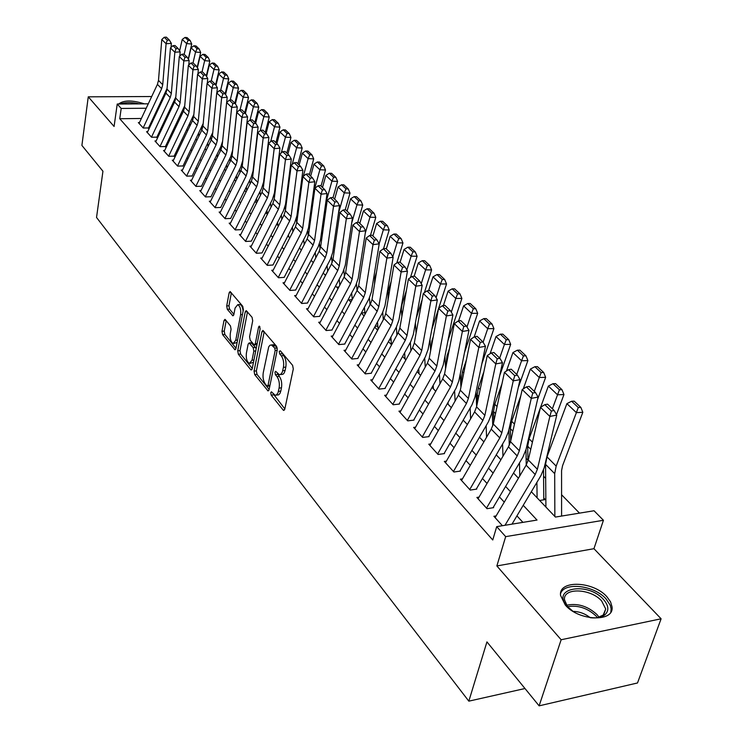 <?xml version="1.0" encoding="UTF-8"?>
<svg xmlns="http://www.w3.org/2000/svg" width="743" height="743" viewBox="0 0 743 743"><rect width="100%" height="100%" fill="white"/><g stroke="black" fill="none" stroke-linecap="round" stroke-linejoin="round"><path stroke-width="1.11" d="M270.731 392.648L271.195 395.146L283.157 410.034L283.724 410.442L284.764 409.254L293.299 368.983L292.612 365.333L280.352 350.807L279.229 351.439L279.702 353.956L281.272 355.813C283.399 358.888 284.114 362.742 283.427 367.367L282.275 372.299L280.566 374.509L279.349 374.676L275.681 371.333L274.956 372.187L275.421 374.695L276.972 376.58C279.071 379.673 279.786 383.509 279.108 388.078L277.975 392.926L276.312 395.081L275.124 395.239L271.446 391.812L270.731 392.648M273.053 393.604L284.829 408.919M281.551 352.219L283.64 355.591L281.272 355.813M277.269 373.06L279.322 376.339L276.972 376.58M565.265 604.988C578.593 621.185 614.526 622.43 612.028 606.799L610.542 601.811L606.929 596.787C593.285 580.998 558.402 579.791 560.538 595.366L565.265 604.988M225.38 319.685L224.925 319.36L223.977 320.586L221.99 331.285L222.594 334.629L234.983 349.795L235.93 348.597L243.379 309.701L242.747 306.265L230.116 291.525L229.141 292.788L226.699 305.949L227.302 309.311L232.893 315.831L233.859 314.586L235.094 308.039L237.723 304.686C240.156 306.153 241.122 309.478 240.63 314.67L235.754 340.248L233.209 343.48C230.785 341.994 229.819 338.669 230.293 333.523L231.082 329.307L230.469 325.917L225.38 319.685M141.384 118.471L119.744 118.731L121.193 108.45L117.227 104.029L148.275 103.816M539.121 705.85L561.141 639.751L661.103 618.789L637.513 682.966L539.121 705.85L486.944 641.896L468.824 701.16L96.534 217.458L102.943 171.224L81.897 145.433L88.259 96.822L114.088 126.468L117.227 104.029M661.103 618.789L593.945 548.696L496.863 565.943L561.141 639.751M496.863 565.943L505.677 536.641L496.705 526.638L537.022 520.063L523.23 505.305M119.744 118.731L492.748 539.985L496.705 526.638M254.06 371.119L254.7 374.611L268.056 390.948L269.068 389.759L277.25 349.925L276.582 346.34L262.938 330.44L261.907 331.703L254.06 371.119L256.372 370.896L257.013 374.379L269.133 389.434M250.707 369.633L238.354 354.253L237.732 350.835L245.218 311.884L246.221 310.62L252.063 317.298L252.704 320.781L249.583 336.783L250.215 340.248L254.292 344.928L255.295 343.703L258.601 326.966L259.326 326.075L260.124 328.768L252.193 368.797L251.218 369.995L250.707 369.633L251.951 369.512M151.702 96.525L88.259 96.822M539.65 500.476L545.288 499.593L543.783 498.024M496.11 515.93L493.891 516.283L502.398 525.71M479.021 497.123L476.876 497.448L487.018 508.686L493.621 507.655M462.452 478.863L460.363 479.17L470.208 490.074L476.746 489.098M446.357 461.143L444.333 461.422L453.899 472L460.381 471.09M430.736 443.924L428.767 444.184L438.054 454.465L444.481 453.601M415.551 427.197L413.637 427.429L422.665 437.423L429.036 436.615M400.802 410.935L398.935 411.148L407.712 420.863L414.018 420.101M386.453 395.118L384.633 395.313L393.168 404.759L399.428 404.043M372.494 379.729L370.729 379.914L379.023 389.1L385.227 388.431M358.915 364.748L357.188 364.924L365.268 373.868L371.416 373.237M345.69 350.176L344.009 350.325L351.876 359.036L357.968 358.451M332.818 335.975L331.174 336.115L338.836 344.594L344.882 344.046M320.27 322.137L318.673 322.267L326.131 330.533L332.121 330.022M308.048 308.651L306.488 308.772L313.76 316.834L319.694 316.351M296.132 295.51L294.609 295.621L301.695 303.478L307.583 303.033M284.513 282.693L283.018 282.795L289.937 290.448L295.779 290.039M273.183 270.192L271.715 270.285L278.467 277.752L284.253 277.371M262.121 257.988L260.691 258.072L267.276 265.362L273.015 265.01M251.329 246.072L249.927 246.156L256.354 253.27L262.047 252.936M240.797 234.444L239.422 234.519L245.692 241.466L251.338 241.159L272.412 199.449L274.446 192.911L279.972 148.136L274.176 148.684L268.632 143.306L263.301 187.97L268.725 193.533L274.176 148.684L275.449 144.644L277.771 144.43L273.879 140.678L271.566 140.891L275.449 144.644M230.506 223.086L229.16 223.151L235.29 229.94L240.881 229.661L261.629 188.351L263.616 181.868L268.91 137.464L263.161 137.994L257.756 132.746L252.648 177.038L257.942 182.472L263.161 137.994L264.434 134.009L266.728 133.796L262.929 130.136L260.635 130.341L264.434 134.009M220.448 211.996L219.129 212.052L225.12 218.683L230.674 218.423M210.631 201.149L209.331 201.204L215.182 207.678L220.69 207.455M201.028 190.552L199.756 190.598L205.477 196.932L210.938 196.728M191.638 180.187L190.394 180.233L195.985 186.419L201.409 186.233M182.462 170.054L181.236 170.091L186.707 176.147L192.084 175.98M173.49 160.144L172.283 160.172L177.633 166.098L182.964 165.949M164.705 150.448L163.525 150.476L168.754 156.271L174.048 156.141M156.104 140.956L154.943 140.984L160.07 146.65L165.317 146.538M147.69 131.669L146.557 131.687L151.572 137.241L156.773 137.149M522.914 522.366L516.924 515.874M504.265 502.138L499.435 496.891M487.027 483.442L482.458 478.483M470.31 465.294L465.991 460.614M454.075 447.685L449.989 443.255M438.305 430.587L434.451 426.398M422.99 413.962L419.349 410.015M408.102 397.811L404.666 394.087M393.632 382.106L390.381 378.586M379.543 366.838L376.487 363.513M365.844 351.968L362.965 348.839M352.507 337.498L349.795 334.554M339.514 323.409L336.969 320.632M326.864 309.682L324.468 307.073M314.53 296.299L312.283 293.856M302.512 283.259L300.404 280.975M290.792 270.545L288.813 268.399M279.359 258.146L277.51 256.14M268.214 246.044L266.477 244.168M257.319 234.24L255.713 232.485M246.695 222.705L245.199 221.08M236.311 211.449L234.927 209.935M226.178 200.443L224.888 199.05M216.269 189.697L215.08 188.406M206.591 179.193L205.495 178.004M197.127 168.93L196.115 167.834M187.868 158.881L186.948 157.887M178.812 149.064L177.976 148.154M169.961 139.452L169.2 138.635M161.287 130.053L160.609 129.319M152.807 120.849L152.204 120.19M148.414 127.945L143.25 128.019L138.337 122.586L139.461 122.567M579.494 513.134L561.578 494.745M545.668 478.399L543.588 476.263M527.929 460.186L526.118 458.329M510.404 442.187L509.159 440.915M493.176 424.494L492.693 424.002M404.703 353.937L403.923 354.012M391.078 339.839L389.332 339.997M377.815 326.103L375.15 326.326M364.878 312.701L361.367 312.989M352.191 299.643L348.792 299.903M338.873 286.974L336.644 287.132M325.926 274.594L324.784 274.669M468.824 701.16L524.985 688.52M163.116 99.033L162.503 98.392M531.319 491.727L555.43 517.063L594.038 510.757L603.437 520.276L505.677 536.641M593.945 548.696L603.437 520.276M159.977 103.732L160.906 103.723M172.813 103.639L173.853 103.63M146.195 108.237L121.193 108.45M510.469 491.652L505.593 486.442M493.101 473.068L488.495 468.146M476.244 455.041L471.898 450.388M459.889 437.543L455.775 433.141M444.008 420.547L440.116 416.386M428.572 404.034L424.903 400.115M413.572 387.985L410.117 384.289M398.991 372.392L395.731 368.89M384.809 357.216L381.726 353.919M371.008 342.449L368.11 339.337M357.578 328.072L354.838 325.146M344.492 314.075L341.919 311.326M331.749 300.441L329.335 297.859M319.332 287.16L317.066 284.736M307.231 274.213L305.104 271.938M295.426 261.582L293.439 259.456M283.919 249.267L282.052 247.28M272.69 237.258L270.944 235.392M261.731 225.528L260.106 223.792M251.032 214.077L249.518 212.461M240.583 202.904L239.181 201.399M230.376 191.982L229.076 190.589M220.402 181.311L219.204 180.029M210.659 170.89L209.554 169.701M201.13 160.692L200.118 159.606M191.815 150.727L190.886 149.733M182.704 140.975L181.859 140.074M173.788 131.446L173.026 130.629M165.067 122.112L164.379 121.378M156.532 112.973L155.919 112.323M169.218 111.19L169.915 111.924M177.939 120.357L178.701 121.165M186.846 129.709L187.691 130.601M195.948 139.275L196.876 140.26M205.244 149.055L206.275 150.132M214.764 159.058L215.879 160.228M224.497 169.283L225.705 170.556M234.454 179.741L235.763 181.125M244.642 190.449L246.054 191.935M255.072 201.409L256.595 203.015M265.743 212.637L267.387 214.356M276.684 224.126L278.439 225.974M287.885 235.903L289.77 237.871M299.364 247.967L301.379 250.075M311.141 260.338L313.286 262.585M323.205 273.015L325.499 275.421M335.585 286.027L338.028 288.59M348.291 299.373L350.882 302.104M361.321 313.072L364.079 315.97M374.713 327.143L377.639 330.217M388.459 341.594L391.57 344.854M402.585 356.436L405.882 359.9M417.111 371.695L420.603 375.373M432.045 387.391L435.742 391.282M447.397 403.533L451.326 407.656M463.205 420.148L467.366 424.513M479.486 437.246L483.879 441.862M496.24 454.865L500.893 459.75M513.515 473.012L518.438 478.186M171.763 108.023L170.723 108.032M144.365 103.844C132.291 100.008 123.719 100.073 118.629 104.02M276.229 395.118L278.662 394.83L279.925 393.511L280.77 391.143L278.421 391.394M279.322 376.339C281.43 379.441 282.145 383.267 281.467 387.837L280.77 391.143M280.455 374.565L282.934 374.277L284.235 372.921L285.098 370.497L282.73 370.729M283.64 355.591C285.767 358.665 286.492 362.51 285.804 367.135L285.098 370.497M264.202 331.684L256.372 370.896M266.932 386.007L268.019 385.441L275.17 350.51L274.696 348.003L271.409 344.938L269.913 345.291L268.697 346.907L263.254 372.726C262.604 377.212 263.301 380.983 265.335 384.029L266.932 386.007M267.536 386.249L269.839 386.026M277.278 348.151L274.696 348.003M272.718 344.826L275.43 345.857L277.055 347.798M252.258 368.472L240.639 354.049L238.354 354.253M247.493 311.884L240.017 350.631L240.639 354.049M254.598 344.91L256.976 344.668M246.379 353.213C245.877 358.47 246.89 361.878 249.416 363.42L252.035 360.197L253.827 351.123L253.187 347.64L249.128 342.96L248.134 344.176L246.379 353.213M250.224 363.336L253.493 362.268M256.131 348.95L255.508 347.436L253.187 347.64M251.134 342.783L255.508 347.436M233.952 343.415L237.11 342.467M243.11 311.113C242.72 307.37 241.689 305.169 240.017 304.509L239.283 304.565M231.379 292.798L228.965 305.772L229.578 309.134L233.906 314.363M226.188 320.67L224.247 331.099L224.85 334.443L235.995 348.281M561.587 516.051L561.569 470.653L562.572 465.647L582.828 412.309L576.382 412.634L556.173 466.102L554.687 473.635L554.854 516.45M578.268 407.517L580.85 407.396L574.181 401.136L571.608 401.248L578.268 407.517L576.382 412.634L566.89 403.644L546.997 456.861L545.557 464.356L545.91 507.051M566.89 403.644L571.608 401.248M580.85 407.396L582.828 412.309M495.098 517.63L526.146 465.155L528.292 459.954L540.495 407.331L549.866 416.433L551.38 411.028L554.139 410.489L547.554 404.146L544.805 404.675L551.38 411.028M505.008 525.292L535.201 474.508L537.384 469.279L549.866 416.433L556.767 415.086L544.173 467.839L540.904 475.659L511.992 524.149M556.767 415.086L554.139 410.489M544.805 404.675L540.495 407.331M573.029 611.35L567.058 606.158C550.628 587.927 587.824 581.416 603.446 599.434C608.647 605.415 609.204 610.477 605.118 614.61C601.784 617.359 596.843 618.399 590.276 617.721M597.298 617.73L603.205 615.065L605.721 609L601.681 601.003C590.787 588.307 562.795 587.351 564.513 599.861L567.606 606.771M610.82 612.083L611.136 608.861L610.309 605.35L606.074 598.914C594.177 585.233 564.253 581.695 560.566 593.611M573.076 611.378C579.429 611.554 585.15 613.672 590.23 617.712M139.229 103.881C132.356 102.293 126.551 102.162 121.815 103.491L120.515 104.011M124.276 103.983L135.505 103.899M543.783 499.825L543.523 470.05M556.488 414.603L563.956 394.533L557.547 394.802L552.374 408.789M536.901 482.365L537.096 497.791M540.356 407.944L529.072 438.788L527.697 446.227L527.948 461.18M559.423 389.787L561.987 389.685L555.523 383.611L552.968 383.704L559.423 389.787L557.547 394.802L548.353 386.091L540.607 407.266M548.353 386.091L552.968 383.704M561.987 389.685L563.956 394.533M526.239 464.988L525.97 449.775M537.533 399.595L545.65 377.295L539.297 377.518L534.282 391.366M519.506 462.861L519.775 475.919M520.797 395.805L511.667 421.262L510.367 428.637L510.682 441.008M541.155 372.596L543.7 372.512L537.43 366.624L534.895 366.698L541.155 372.596L539.297 377.518L530.372 369.076L523.276 388.868M530.372 369.076L534.895 366.698M543.7 372.512L545.65 377.295M509.28 445.271L508.881 429.798M518.252 387.605L527.892 360.578L521.586 360.754L516.729 374.472M502.593 443.989L502.946 456.248M501.98 383.76L494.782 404.248L493.547 411.557L493.872 421.318M523.434 355.916L525.96 355.851L519.877 350.139L517.36 350.194L523.434 355.916L521.586 360.754L512.939 352.563L506.447 371.036M512.939 352.563L517.36 350.194M525.96 355.851L527.892 360.578M492.758 425.888L492.237 410.489M499.695 375.707L510.664 344.353L504.404 344.483L499.686 358.061M486.145 425.711L486.563 437.228M483.86 371.816L478.381 387.716L477.21 394.979L477.508 402.307M506.243 339.727L508.741 339.681L502.835 334.136L500.345 334.174L506.243 339.727L504.404 344.483L496.008 336.533L490.083 353.742M496.008 336.533L500.345 334.174M508.741 339.681L510.664 344.353M478.065 498.767L508.435 446.868L510.525 441.714L522.19 389.555L531.273 398.378L532.777 393.066L535.508 392.555L529.118 386.406L526.397 386.908L532.777 393.066M486.516 508.128L517.221 455.942L519.338 450.76L531.273 398.378L538.108 397.087L526.063 449.376L522.886 457.121L493.296 507.302M538.108 397.087L535.508 392.555M526.397 386.908L522.19 389.555M461.533 480.461L491.253 429.129L493.287 424.021L504.441 372.317L513.246 380.871L514.741 375.652L517.444 375.159L511.258 369.206L508.556 369.68L514.741 375.652M469.734 489.544L499.779 437.924L501.841 432.797L513.246 380.871L520.016 379.645L508.5 431.479L505.416 439.15L476.458 488.773M520.016 379.645L517.444 375.159M508.556 369.68L504.441 372.317M445.475 462.685L474.582 411.91L476.56 406.858L487.232 355.609L495.776 363.903L497.243 358.767L499.928 358.302L493.928 352.516L491.253 352.971L497.243 358.767M453.444 471.508L482.857 420.454L484.863 415.374L495.776 363.903L502.482 362.723L491.467 414.111L488.457 421.708L460.103 470.793M502.482 362.723L499.928 358.302M491.253 352.971L487.232 355.609M429.891 445.419L458.403 395.192L460.316 390.186L470.533 339.384L478.817 347.436L480.275 342.384L482.941 341.938L477.108 336.328L474.461 336.765L480.275 342.384M437.627 453.992L466.437 403.486L468.378 398.462L478.817 347.436L485.467 346.312L474.926 397.254L472 404.777L444.23 453.332M485.467 346.312L482.941 341.938M474.461 336.765L470.533 339.384M476.644 406.449L476.049 391.821M481.817 363.921L493.928 328.601L487.724 328.694L483.108 342.235M470.152 408.009L470.625 418.82M466.39 360.002L462.452 371.667L461.338 378.865L461.579 383.917M489.544 324.013L492.024 323.985L486.293 318.598L483.814 318.626L489.544 324.013L487.724 328.694L479.569 320.967L474.164 336.96M479.569 320.967L483.814 318.626M492.024 323.985L493.928 328.601M414.733 428.646L442.679 378.949L444.546 373.998L454.317 323.642L462.369 331.452L463.808 326.483L466.446 326.066L460.79 320.614L458.162 321.032L463.808 326.483M422.256 436.977L450.481 387.01L452.376 382.032L462.369 331.452L468.944 330.384L458.858 380.88L456.007 388.329L428.804 436.364M468.944 330.384L466.446 326.066M458.162 321.032L454.317 323.642M460.92 387.196L460.279 373.775M464.579 352.266L477.684 313.305L471.526 313.351L466.976 326.976M454.586 390.846L455.106 400.997M449.524 348.328L446.961 356.064L446.069 366.132M448.048 402.4L448.15 404.313M473.328 308.754L475.789 308.744L470.217 303.506L467.765 303.515L473.328 308.754L471.526 313.351L463.604 305.847L458.589 320.967M463.604 305.847L467.765 303.515M475.789 308.744L477.684 313.305M400.013 412.337L427.401 363.178L429.222 358.265L438.574 308.345L446.385 315.933L447.825 311.048L450.425 310.648L444.936 305.354L442.336 305.754L447.825 311.048M407.322 420.436L434.98 371.008L436.828 366.076L446.385 315.933L452.905 314.921L443.255 364.971L440.478 372.345L413.814 419.879M452.905 314.921L450.425 310.648M442.336 305.754L438.574 308.345M445.596 368.602L444.927 356.306M447.927 340.749L461.886 298.435L455.784 298.445L451.298 312.134M439.438 374.203L439.986 383.732M433.243 336.802L431.906 340.898L430.977 348.913M433.188 385.338L433.401 388.821M457.577 293.931L460.019 293.931L454.605 288.841L452.171 288.841L457.577 293.931L455.784 298.445L448.085 291.154L443.385 305.587M448.085 291.154L452.171 288.841M460.019 293.931L461.886 298.435M385.691 396.483L412.551 347.835L414.325 342.978L423.269 293.485L430.866 300.869L432.287 296.058L434.869 295.668L429.528 290.522L426.956 290.903L432.287 296.058M392.806 404.359L419.925 355.451L421.718 350.566L430.866 300.869L437.33 299.893L428.079 349.507L425.377 356.816L399.242 403.848M437.33 299.893L434.869 295.668M426.956 290.903L423.269 293.485M430.652 350.622L429.965 339.402M431.832 329.381L438.463 308.902M438.667 308.28L446.543 283.975L440.488 283.956L436.057 297.711M424.69 358.052L425.265 367.005M418.718 368.797L419.052 373.738M417.492 325.434L416.294 332.093M442.261 279.517L444.685 279.526L439.419 274.576L437.005 274.566L442.261 279.517L440.488 283.956L432.993 276.87L428.59 290.662M432.993 276.87L437.005 274.566M444.685 279.526L446.543 283.975M371.76 381.057L398.099 332.92L399.836 328.1L408.399 279.043L415.783 286.213L417.194 281.476L419.749 281.114L414.557 276.117L412.012 276.48L417.194 281.476M378.679 388.719L405.279 340.322L407.025 335.483L415.783 286.213L422.182 285.284L413.331 334.471L410.703 341.715L385.06 388.255M422.182 285.284L419.749 281.114M412.012 276.48L408.399 279.043M416.08 333.236L415.402 322.964M416.266 318.162L422.154 299.643M424.355 292.723L431.609 269.923L425.609 269.867L421.244 283.668M410.331 342.374L410.925 350.77M404.619 352.749L405.074 359.055M427.364 265.492L429.77 265.52L424.652 260.709L422.256 260.682L427.364 265.492L425.609 269.867L418.318 262.976L414.185 276.164M418.318 262.976L422.256 260.682M429.77 265.52L431.609 269.923M358.21 366.048L384.047 318.403L385.738 313.639L393.939 265L401.118 271.975L402.511 267.313L405.056 266.96L400.003 262.103L397.477 262.446L402.511 267.313M364.943 373.506L391.032 325.61L392.741 320.818L401.118 271.975L407.461 271.093L398.982 319.852L396.418 327.022L371.268 373.079M407.461 271.093L405.056 266.96M397.477 262.446L393.939 265M404.619 353.947L404.545 352.879M401.87 316.407L401.359 309.348L401.944 304.723L406.412 290.42M410.415 277.613L417.092 256.251L411.13 256.168L406.83 270.006M396.344 327.143L396.948 335.028M390.874 337.173L391.468 344.752M412.876 251.858L415.263 251.896L410.275 247.215L407.898 247.178L412.876 251.858L411.13 256.168L404.043 249.453L400.115 262.205M404.043 249.453L407.898 247.178M415.263 251.896L417.092 256.251M345.012 351.439L370.367 304.277L372.02 299.559L379.877 251.338L386.862 258.127L388.245 253.53L390.753 253.196L385.84 248.468L383.342 248.803L388.245 253.53M351.569 358.693L377.165 311.289L378.828 306.543L386.862 258.127L393.14 257.282L385.023 305.624L382.515 312.719L357.838 358.302M393.14 257.282L390.753 253.196M383.342 248.803L379.877 251.338M388.013 300.116L388.217 290.968L391.208 281.226M396.818 262.92L402.957 242.942L397.041 242.831L392.806 256.706M382.719 312.339L383.323 319.741M377.472 322.044L378.094 329.39M398.777 238.587L401.146 238.642L396.288 234.082L393.939 234.026L398.777 238.587L397.041 242.831L390.14 236.293L386.323 248.924M390.14 236.293L393.939 234.026M401.146 238.642L402.957 242.942M332.158 337.201L357.058 290.522L358.665 285.841L366.188 238.048L372.986 244.651L374.351 240.128L376.85 239.803L372.067 235.206L369.577 235.522L374.351 240.128M338.539 344.269L363.671 297.358L365.296 292.658L372.986 244.651L379.209 243.843L371.435 291.767L368.983 298.797L344.761 343.925M379.209 243.843L376.85 239.803M369.577 235.522L366.188 238.048M374.5 284.328L374.844 277.566L376.497 272.077M383.527 248.775L389.193 229.986L383.332 229.847L379.162 243.75M369.438 297.924L370.042 304.89M364.404 307.342L365.017 314.233M385.05 225.668L387.4 225.733L382.673 221.293L380.332 221.228L385.05 225.668L383.332 229.847L376.608 223.476L372.884 235.995M376.608 223.476L380.332 221.228M387.4 225.733L389.193 229.986M319.639 323.335L344.083 277.13L345.653 272.495L352.86 225.11L359.482 231.537L360.838 227.079L363.308 226.773L358.655 222.287L356.194 222.594L360.838 227.079M325.852 330.226L350.529 283.789L352.117 279.127L359.482 231.537L365.649 230.767L358.2 278.272L355.813 285.247L332.028 329.911M365.649 230.767L363.308 226.773M356.194 222.594L352.86 225.11M307.435 309.831L331.452 264.081L332.985 259.483L339.885 212.507L346.331 218.767L347.678 214.374L350.12 214.077L345.588 209.712L343.155 210L347.678 214.374M313.5 316.537L337.721 270.563L339.272 265.948L346.331 218.767L352.442 218.024L345.309 265.13L342.978 272.04L319.611 316.258M352.442 218.024L350.12 214.077M343.155 210L339.885 212.507M295.538 296.652L319.137 251.366L320.632 246.806L327.245 200.229L333.523 206.322L334.852 201.994L337.285 201.715L332.864 197.462L330.449 197.74L334.852 201.994M301.444 303.2L325.248 257.682L326.762 253.112L333.523 206.322L339.579 205.625L332.743 252.332L330.468 259.168L307.518 302.949M339.579 205.625L337.285 201.715M330.449 197.74L327.245 200.229M361.312 269.022L362.259 262.994M370.441 235.41L375.791 217.365L369.977 217.197L365.277 233.135M356.482 283.891L357.086 290.457M351.653 293.058L352.266 299.503M371.686 213.092L374.008 213.157L369.41 208.839L367.088 208.764L371.686 213.092L369.977 217.197L363.429 210.993L359.798 223.402M363.429 210.993L367.088 208.764M374.008 213.157L375.791 217.365M357.68 222.408L362.733 205.068L356.965 204.882L351.671 223.141M343.851 270.201L344.455 276.396M339.217 279.154L339.82 285.191M358.665 200.833L360.968 200.907L356.482 196.7L354.179 196.616L358.665 200.833L356.965 204.882L350.585 198.836L347.055 211.123M350.585 198.836L354.179 196.616M360.968 200.907L362.733 205.068M345.226 209.758L350.009 193.087L344.288 192.874L338.455 213.315M331.517 256.864L332.112 262.651M327.078 265.641L327.663 271.288M345.969 188.88L348.263 188.973L343.888 184.868L341.604 184.775L345.969 188.88L344.288 192.874L338.065 186.985L334.619 199.161M338.065 186.985L341.604 184.775M348.263 188.973L350.009 193.087M283.937 283.807L307.128 238.958L308.586 234.454L314.921 188.267L321.041 194.202L322.369 189.939L324.765 189.669L320.465 185.527L318.069 185.787L322.369 189.939M289.705 290.197L313.091 245.125L314.568 240.593L321.041 194.202L327.05 193.533L320.493 239.85L318.273 246.63L295.714 289.974M327.05 193.533L324.765 189.669M318.069 185.787L314.921 188.267M333.022 197.619L337.601 181.403L331.926 181.171L325.62 203.647M319.49 243.853L320.057 249.193M315.227 252.481L315.803 257.756M333.598 177.243L335.864 177.336L331.601 173.333L329.335 173.23L333.598 177.243L331.926 181.171L325.861 175.422L322.499 187.487M325.861 175.422L329.335 173.23M335.864 177.336L337.601 181.403M272.625 271.279L295.417 226.866L296.847 222.398L302.912 176.602L308.874 182.397L310.193 178.181L312.571 177.93L308.373 173.89L306.005 174.141L310.193 178.181M278.244 277.51L301.231 232.875L302.68 228.389L308.874 182.397L314.837 181.756L308.549 227.674L306.376 234.389L284.207 277.315M314.837 181.756L312.571 177.93M306.005 174.141L302.912 176.602M321.041 186.084L325.508 170.017L319.871 169.757L313.137 194.127M307.741 231.157L308.28 235.986M303.655 239.664L304.221 244.586M321.524 165.884L323.781 165.986L319.62 162.085L317.372 161.974L321.524 165.884L319.871 169.757L313.955 164.157L310.676 176.11M313.955 164.157L317.372 161.974M323.781 165.986L325.508 170.017M261.582 259.056L283.993 215.071L285.396 210.641L291.2 165.225L297.024 170.881L298.324 166.729L300.683 166.488L296.587 162.541L294.237 162.782L298.324 166.729M267.071 265.13L289.668 220.931L291.089 216.482L297.024 170.881L302.921 170.268L296.903 215.804L294.776 222.463L272.987 264.972M302.921 170.268L300.683 166.488M294.237 162.782L291.2 165.225M309.348 174.828L313.704 158.9L308.113 158.621L303.311 176.277M302.615 178.849L301.008 184.775M296.271 218.748L296.763 222.956M299.615 247.493L299.708 248.32M292.352 227.182L292.9 231.77M309.757 154.804L311.995 154.916L307.936 151.108L305.707 150.987L309.757 154.804L308.113 158.621L302.336 153.16L299.15 165.002M302.336 153.16L305.707 150.987M311.995 154.916L313.704 158.9M250.8 247.122L272.848 203.554L274.213 199.17L279.777 154.135L285.451 159.643L286.742 155.547L289.083 155.315L285.089 151.479L282.758 151.702L286.742 155.547M256.159 253.047L278.384 209.285L279.767 204.873L285.451 159.643L291.302 159.067L285.535 204.214L283.454 210.817L262.028 252.917M291.302 159.067L289.083 155.315M282.758 151.702L279.777 154.135M297.934 163.841L302.187 148.052L296.643 147.755L292.175 164.444M290.504 170.686L289.194 175.571M285.071 206.628L285.47 210.009M288.46 234.788L288.693 236.748M281.318 215.024L281.838 219.296M298.268 143.993L300.488 144.114L296.531 140.399L294.321 140.269L298.268 143.993L296.643 147.755L291.005 142.424L287.885 154.163M291.005 142.424L294.321 140.269M300.488 144.114L302.187 148.052M240.277 235.466L261.963 192.326L263.301 187.97M245.506 241.261L267.369 197.907L268.725 193.533M279.972 148.136L277.771 144.43M271.566 140.891L268.632 143.306M286.798 153.114L290.94 137.474L285.442 137.158L281.291 152.9M278.727 162.615L277.706 166.516M274.111 194.787L274.436 197.369M277.557 222.408L277.938 225.445M270.536 203.164L271.037 207.139M287.058 133.443L289.259 133.573L285.396 129.941L283.204 129.811L287.058 133.443L285.442 137.158L279.944 131.948L276.898 143.585M279.944 131.948L283.204 129.811M289.259 133.573L290.94 137.474M230.005 224.089L251.338 181.348L252.648 177.038M235.113 229.745L256.623 186.799L257.942 182.472M268.91 137.464L266.728 133.796M260.635 130.341L257.756 132.746M275.913 142.637L279.962 127.137L274.511 126.802L270.656 141.644M267.285 154.637L266.505 157.618M263.412 183.187L263.654 185.063M266.904 210.343L267.415 214.3M259.994 191.61L260.477 195.288M276.117 123.143L278.3 123.273L274.52 119.725L272.347 119.595L276.117 123.143L274.511 126.802L269.133 121.722L266.161 133.257M269.133 121.722L272.347 119.595M278.3 123.273L279.962 127.137M219.965 212.972L240.964 170.63L242.246 166.358L247.131 122.428L252.416 127.555L253.669 123.617L255.954 123.422L252.239 119.846L249.964 120.041L253.669 123.617M224.953 218.498L246.119 175.961L247.419 171.661L252.416 127.555L258.109 127.053L253.038 171.094L251.088 177.521L230.664 218.479M258.109 127.053L255.954 123.422M249.964 120.041L247.131 122.428M265.288 132.412L269.245 117.041L263.83 116.688L260.254 130.657M256.14 146.752L255.601 148.86M252.945 171.819L253.103 173.073M256.484 198.585L256.976 202.254M249.685 180.335L250.15 183.744M265.427 113.075L267.591 113.224L263.904 109.76L261.74 109.611L265.427 113.075L263.83 116.688L258.583 111.729L255.676 123.162M258.583 111.729L261.74 109.611M267.591 113.224L269.245 117.041M210.158 202.115L230.822 160.163L232.085 155.928L236.766 112.36L241.921 117.366L243.165 113.475L245.422 113.289L241.8 109.797L239.543 109.983L243.165 113.475M215.033 207.511L235.865 165.364L237.138 161.11L241.921 117.366L247.568 116.883L242.71 160.562L240.797 166.934L220.671 207.548M247.568 116.883L245.422 113.289L248.273 101.958L251.385 99.859L254.979 103.249L257.134 103.398L253.53 100.008L251.385 99.859M239.543 109.983L236.766 112.36M254.905 122.419L258.768 107.178L253.4 106.816L250.066 120.032M245.292 138.969L244.967 140.26M242.701 160.674L242.794 161.407M246.304 187.125L246.76 190.514M239.608 169.33L240.045 172.478M254.979 103.249L253.4 106.816L248.273 101.958M257.134 103.398L258.768 107.178M244.763 112.648L248.534 97.547L243.202 97.166L240.026 109.945M234.732 131.279L234.602 131.799M236.339 175.942L236.776 179.072M229.754 158.593L230.172 161.491M244.772 93.646L246.908 93.794L243.388 90.488L241.261 90.33L244.772 93.646L243.202 97.166L238.197 92.42L235.392 103.797M238.197 92.42L241.261 90.33M246.908 93.794L248.534 97.547M234.844 103.101L238.531 88.12L233.237 87.73L230.219 100.091M226.587 165.03L227.005 167.918M220.123 148.108L220.504 150.773M234.797 84.256L236.915 84.414L233.478 81.182L231.361 81.024L234.797 84.256L233.237 87.73L228.342 83.095L225.566 94.5M228.342 83.095L231.361 81.024M236.915 84.414L238.531 88.12M200.564 191.49L220.922 149.928L222.148 145.73L226.634 102.515L231.667 107.41L232.903 103.574L235.141 103.388L231.602 99.98L229.364 100.156L232.903 103.574M205.337 196.774L225.844 155.018L227.089 150.801L231.667 107.41L237.268 106.946L232.615 150.272L230.748 156.587L210.919 196.867M237.268 106.946L235.141 103.388M229.364 100.156L226.634 102.515M191.192 181.116L211.235 139.925L212.442 135.765L216.733 92.903L221.655 97.686L222.881 93.887L225.101 93.72L221.637 90.386L219.426 90.553L222.881 93.887M222.621 141.207L220.922 146.473L201.372 186.419M195.855 186.27L216.046 144.904L217.272 140.715L221.655 97.686L227.209 97.249L226.661 102.488M227.209 97.249L225.101 93.72M219.426 90.553L216.733 92.903M182.026 170.964L201.771 130.155L202.95 126.022L207.056 83.504L211.866 88.176L213.083 84.433L215.284 84.265L211.904 81.015L209.702 81.173L213.083 84.433M212.777 132.43L192.047 176.202M186.586 176.007L206.47 135.012L207.668 130.861L211.866 88.176L217.374 87.758L216.872 92.782M217.374 87.758L215.284 84.265M209.702 81.173L207.056 83.504M225.138 93.785L228.751 78.916L223.504 78.507L220.615 90.47M217.058 154.377L217.439 157.033M210.687 137.873L211.049 140.306M225.045 75.08L227.154 75.238L223.782 72.08L221.693 71.913L225.045 75.08L223.504 78.507L218.711 73.975L215.972 85.417M218.711 73.975L221.693 71.913M227.154 75.238L228.751 78.916M173.063 161.036L192.511 120.589L193.663 116.493L197.592 74.319L202.3 78.888L203.498 75.192L205.69 75.034L202.384 71.848L200.201 71.997L203.498 75.192M203.192 123.459L182.927 166.209M177.521 165.968L197.109 125.344L198.279 121.23L202.3 78.888L207.761 78.489L207.297 83.29M207.761 78.489L205.69 75.034M200.201 71.997L197.592 74.319M215.609 84.823L219.185 69.907L213.975 69.489L211.216 81.061M207.724 143.975L208.086 146.408M201.455 127.87L201.799 130.09M215.516 66.099L217.597 66.276L214.3 63.183L212.229 63.006L215.516 66.099L213.975 69.489L209.294 65.059L206.582 76.52M209.294 65.059L212.229 63.006M217.597 66.276L219.185 69.907M164.287 151.321L183.447 111.236L184.589 107.178L188.341 65.338L192.939 69.805L194.137 66.146L196.31 65.997L193.069 62.886L190.914 63.034L194.137 66.146M193.849 114.524L174.001 156.439M168.652 156.151L187.951 115.889L189.103 111.812L192.939 69.805L198.362 69.424L197.935 74.021M198.362 69.424L196.31 65.997M190.914 63.034L188.341 65.338M206.294 76.046L209.832 61.102L204.659 60.666L202.031 71.876M198.585 133.814L198.92 136.034M192.428 118.091L192.734 120.087M206.183 57.322L208.254 57.499L205.031 54.471L202.969 54.295L206.183 57.322L204.659 60.666L200.081 56.329L197.397 67.817M200.081 56.329L202.969 54.295M208.254 57.499L209.832 61.102M155.705 141.811L174.586 102.079L175.701 98.057L179.295 56.542L183.79 60.917L184.979 57.304L187.125 57.165L183.967 54.118L181.821 54.258L184.979 57.304M184.719 105.72L165.262 146.873M159.968 146.538L178.998 106.63L180.122 102.59L183.79 60.917L189.168 60.554L188.768 64.947M189.168 60.554L187.125 57.165M181.821 54.258L179.295 56.542M197.183 67.464L200.675 52.474L195.548 52.038L193.031 62.886M189.641 123.895L189.948 125.901M183.577 108.543L183.855 110.289M197.062 48.732L199.115 48.908L195.957 45.945L193.914 45.769L197.062 48.732L195.548 52.038L191.062 47.793L188.406 59.301M191.062 47.793L193.914 45.769M199.115 48.908L200.675 52.474M147.3 132.505L165.912 93.126L167.008 89.132L170.444 47.951L174.846 52.224L176.017 48.657L178.153 48.527L175.06 45.546L172.933 45.676L176.017 48.657M175.785 97.036L156.717 137.501M151.479 137.139L170.231 97.574L171.327 93.572L174.846 52.224L180.168 51.88L179.806 56.078M180.168 51.88L178.153 48.527M172.933 45.676L170.444 47.951M188.267 59.05L191.722 44.041L186.623 43.586L184.171 54.313M180.874 114.199L181.162 116.01M174.921 99.2L175.153 100.667M178.227 119.753L178.404 120.84M188.128 40.326L190.162 40.512L187.078 37.614L185.044 37.429L188.128 40.326L186.623 43.586L182.23 39.435L179.611 50.961M182.23 39.435L185.044 37.429M190.162 40.512L191.722 44.041M139.071 123.394L157.423 84.358L158.491 80.393L161.779 39.537L166.088 43.716L167.249 40.196L169.367 40.066L166.339 37.15L164.231 37.271L167.249 40.196M167.054 88.51L148.349 128.335M143.158 127.926L161.649 88.714L162.726 84.739L166.088 43.716L171.373 43.4L171.039 47.403M171.373 43.4L169.367 40.066M164.231 37.271L161.779 39.537M273.535 394.895L271.195 395.146M282.071 353.733L279.702 353.956M277.771 374.463L275.421 374.695M281.467 387.837L279.108 388.078M285.804 367.135L283.427 367.367M284.55 409.876L283.157 410.034M264.071 331.517L261.907 331.703M268.845 390.428L267.517 390.567M257.013 374.379L254.7 374.611M269.997 385.236L268.019 385.441M277.167 350.325L275.17 350.51M275.43 345.857L273.071 346.071M240.017 350.631L237.732 350.835M247.354 311.716L245.218 311.884M257.199 343.535L255.295 343.703M259.966 326.846L258.601 326.966M253.93 360.021L252.035 360.197M255.731 350.956L253.827 351.123M251.933 343.099L249.62 343.294M237.565 340.09L235.754 340.248M242.459 314.53L240.63 314.67M233.571 315.422L232.429 315.506M229.578 309.134L227.302 309.311M228.965 305.772L226.699 305.949M231.249 292.64L229.141 292.788M235.68 349.349L234.5 349.461M224.85 334.443L222.594 334.629M224.247 331.099L221.99 331.285M225.983 320.428L223.977 320.586M556.173 466.102L546.997 456.861M554.687 473.635L545.557 464.356M526.146 465.155L535.201 474.508M528.292 459.954L537.384 469.279M566.5 605.257C577.487 602.945 587.657 606.056 597.01 614.591L599.081 617.275M597.437 617.702L596.035 615.984C587.527 608.08 578.017 604.978 567.513 606.659M532.415 442.169L529.072 438.788M530.753 449.329L527.697 446.227M514.462 424.077L511.667 421.262M512.874 431.181L510.367 428.637M497.058 406.542L494.782 404.248M495.535 413.582L493.547 411.557M480.173 389.518L478.381 387.716M478.715 396.502L477.21 394.979M508.435 446.868L517.221 455.942M510.525 441.714L519.338 450.76M491.253 429.129L499.779 437.924M493.287 424.021L501.841 432.797M474.582 411.91L482.857 420.454M476.56 406.858L484.863 415.374M458.403 395.192L466.437 403.486M460.316 390.186L468.378 398.462M463.771 373.005L462.452 371.667M462.387 379.924L461.338 378.865M442.679 378.949L450.481 387.01M444.546 373.998L452.376 382.032M447.853 356.956L446.961 356.064M446.524 363.819L445.911 363.206M427.401 363.178L434.98 371.008M429.222 358.265L436.828 366.076M432.389 341.371L431.906 340.898M412.551 347.835L419.925 355.451M414.325 342.978L421.718 350.566M398.099 332.92L405.279 340.322M399.836 328.1L407.025 335.483M384.047 318.403L391.032 325.61M385.738 313.639L392.741 320.818M370.367 304.277L377.165 311.289M372.02 299.559L378.828 306.543M357.058 290.522L363.671 297.358M358.665 285.841L365.296 292.658M344.083 277.13L350.529 283.789M345.653 272.495L352.117 279.127M331.452 264.081L337.721 270.563M332.985 259.483L339.272 265.948M319.137 251.366L325.248 257.682M320.632 246.806L326.762 253.112M307.128 238.958L313.091 245.125M308.586 234.454L314.568 240.593M295.417 226.866L301.231 232.875M296.847 222.398L302.68 228.389M283.993 215.071L289.668 220.931M285.396 210.641L291.089 216.482M272.848 203.554L278.384 209.285M274.213 199.17L279.767 204.873M261.963 192.326L267.369 197.907M251.338 181.348L256.623 186.799M240.964 170.63L246.119 175.961M242.246 166.358L247.419 171.661M230.822 160.163L235.865 165.364M232.085 155.928L237.138 161.11M220.922 149.928L225.844 155.018M222.148 145.73L227.089 150.801M211.235 139.925L216.046 144.904M212.442 135.765L217.272 140.715M201.771 130.155L206.47 135.012M202.95 126.022L207.668 130.861M192.511 120.589L197.109 125.344M193.663 116.493L198.279 121.23M183.447 111.236L187.951 115.889M184.589 107.178L189.103 111.812M174.586 102.079L178.998 106.63M175.701 98.057L180.122 102.59M165.912 93.126L170.231 97.574M167.008 89.132L171.327 93.572M157.423 84.358L161.649 88.714M158.491 80.393L162.726 84.739M273.758 344.733L271.409 344.938M251.431 342.755L249.128 342.96M240.017 304.509L237.723 304.686M603.205 615.065L605.118 614.61M603.836 614.442L605.721 609"/></g></svg>
